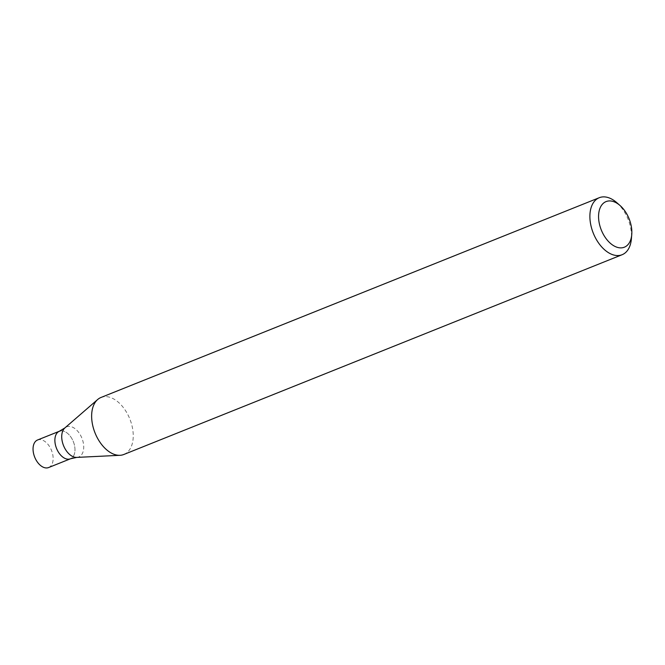 <?xml version="1.0" encoding="UTF-8"?>
<svg xmlns="http://www.w3.org/2000/svg" width="665" height="665" viewBox="0 0 665 665"><rect width="100%" height="100%" fill="white"/><g stroke="black" fill="none" stroke-linecap="round" stroke-linejoin="round"><path stroke-width="0.5" stroke-dasharray="3.33 2.49" d="M616.788 202.667A30.706 18.736 -111.8 0 1 631.368 239.026M123.865 454.469A30.706 18.736 68.2 0 0 130.39 420.446A30.706 18.736 68.2 0 0 102.826 396.905A30.706 18.736 68.2 0 0 101.014 397.462M60.282 430.97A14.846 9.052 68.2 0 1 73.607 442.35A14.846 9.052 68.2 0 1 70.457 458.792A14.846 9.052 68.2 0 0 73.607 442.35A14.846 9.052 68.2 0 0 60.282 430.97A14.846 9.052 68.2 0 0 59.409 431.236M48.62 467.545A14.846 9.052 68.2 0 0 51.77 451.103A14.846 9.052 68.2 0 0 38.454 439.723A14.846 9.052 68.2 0 0 37.573 439.989M76.741 457.404A16.234 9.909 68.2 0 0 82.743 440.571A16.234 9.909 68.2 0 0 67.639 426.523A16.234 9.909 68.2 0 0 64.912 427.903"/><path stroke-width="1" d="M631.75 234.654L631.368 239.026A30.706 18.736 -111.8 0 1 622.116 254.72A30.706 18.736 -111.8 0 1 592.232 230.273A30.706 18.736 -111.8 0 1 599.256 197.713A30.706 18.736 -111.8 0 1 616.788 202.667L620.088 205.56A24.563 14.987 -111.8 0 1 631.75 234.654A24.563 14.987 -111.8 0 1 618.267 247.596A24.563 14.987 -111.8 0 1 600.437 227.646A24.563 14.987 -111.8 0 1 602.407 204.213A24.563 14.987 -111.8 0 1 620.088 205.56M599.256 197.713L101.014 397.462A30.706 18.736 68.2 0 0 97.672 399.515A30.706 18.736 68.2 0 0 93.981 430.022A30.706 18.736 68.2 0 0 120.033 455.301A30.706 18.736 68.2 0 0 123.865 454.469L622.116 254.72M60.282 430.97A14.846 9.052 68.2 0 0 59.409 431.236A14.846 9.052 68.2 0 0 56.525 448.385A14.846 9.052 68.2 0 0 70.457 458.792L76.741 457.404L120.033 455.301M59.409 431.236A14.846 9.052 68.2 0 0 56.525 448.385A14.846 9.052 68.2 0 0 70.457 458.792L48.62 467.545A14.846 9.052 68.2 0 1 34.696 457.138A14.846 9.052 68.2 0 1 37.573 439.989L59.409 431.236L64.912 427.903A16.234 9.909 68.2 0 0 63.524 445.575A16.234 9.909 68.2 0 0 76.741 457.404M64.912 427.903L97.672 399.515"/></g></svg>
